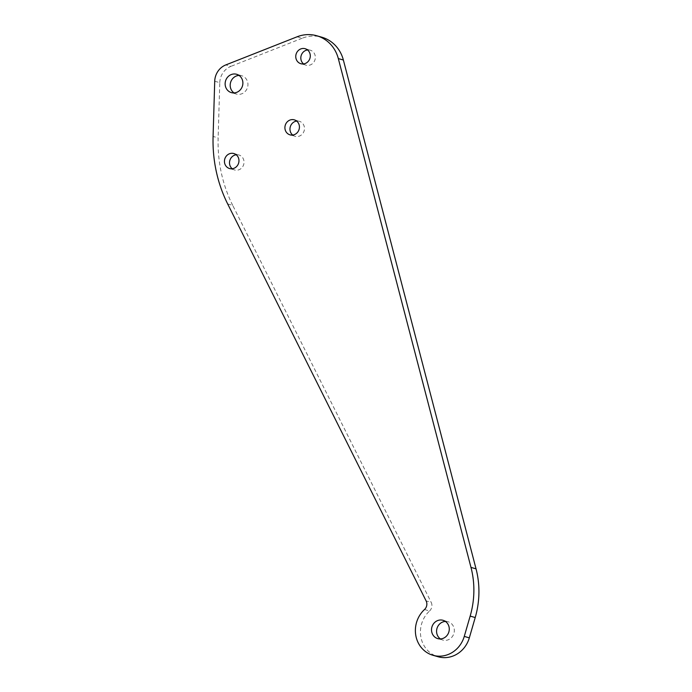 <?xml version="1.0" encoding="UTF-8"?>
<svg xmlns="http://www.w3.org/2000/svg" width="692" height="692" viewBox="0 0 692 692"><rect width="100%" height="100%" fill="white"/><g stroke="black" fill="none" stroke-linecap="round" stroke-linejoin="round"><path stroke-width="0.52" stroke-dasharray="3.46 2.59" d="M234.026 92.918A9.532 8.823 -74 0 0 236.439 94.06A9.532 8.823 -74 0 0 238.783 94.38A9.532 8.823 -74 0 0 247.822 86.076A9.532 8.823 -74 0 0 241.698 75.731A9.532 8.823 -74 0 0 239.345 75.419A9.532 8.823 -74 0 0 239.043 75.428M297.11 36.788L302.17 38.242A34.678 32.083 106 0 1 313.268 36.053A34.678 32.083 106 0 1 321.797 37.204M303.554 63.924A7.802 7.214 -74 0 0 305.933 65.169A7.802 7.214 -74 0 0 307.853 65.429A7.802 7.214 -74 0 0 315.249 58.638A7.802 7.214 -74 0 0 310.232 50.17A7.802 7.214 -74 0 0 308.312 49.91A7.802 7.214 -74 0 0 307.551 49.962M292.69 135.052A7.802 7.214 -74 0 0 295.069 136.298A7.802 7.214 -74 0 0 296.989 136.558A7.802 7.214 -74 0 0 304.385 129.759A7.802 7.214 -74 0 0 299.368 121.299A7.802 7.214 -74 0 0 297.456 121.039A7.802 7.214 -74 0 0 296.695 121.083M232.235 168.744A7.802 7.214 -74 0 0 234.614 169.981A7.802 7.214 -74 0 0 236.534 170.241A7.802 7.214 -74 0 0 243.93 163.45A7.802 7.214 -74 0 0 238.913 154.982A7.802 7.214 -74 0 0 236.993 154.723A7.802 7.214 -74 0 0 236.24 154.774M440.415 638.932A9.532 8.823 -74 0 0 442.819 640.074A9.532 8.823 -74 0 0 445.172 640.394A9.532 8.823 -74 0 0 454.212 632.09A9.532 8.823 -74 0 0 448.079 621.745A9.532 8.823 -74 0 0 445.734 621.425A9.532 8.823 -74 0 0 445.432 621.433M424.507 609.522L429.568 610.975A26.876 24.86 -74 0 0 420.9 637.124A26.876 24.86 -74 0 0 438.045 656.743M429.568 610.975A6.937 6.418 -74 0 0 431.194 602.386L426.134 600.941M227.677 203.95L232.737 205.394L431.194 602.386M232.737 205.394A138.694 128.323 106 0 1 218.136 137.89L213.084 136.445M214.719 81.232L219.779 82.677L218.136 137.89M219.779 82.677A17.335 16.037 106 0 1 230.877 66.371L225.817 64.918M302.17 38.242L230.877 66.371M236.439 94.06L231.379 92.616M300.873 63.716L305.933 65.169M290.009 134.845L295.069 136.298M229.554 168.537L234.614 169.981M437.768 638.621L442.819 640.074M443.018 620.292L448.079 621.745M233.853 153.537L238.913 154.982M294.316 119.846L299.368 121.299M305.172 48.717L310.232 50.17M241.698 75.731L236.638 74.278"/><path stroke-width="1.04" d="M234.294 73.966A9.532 8.823 -74 0 0 225.255 82.27A9.532 8.823 -74 0 0 231.379 92.616A9.532 8.823 -74 0 0 233.723 92.927A9.532 8.823 -74 0 0 242.762 84.632A9.532 8.823 -74 0 0 236.638 74.278A9.532 8.823 -74 0 0 234.294 73.966M239.043 75.428A9.532 8.823 -74 0 0 230.583 82.469A9.532 8.823 -74 0 0 234.026 92.918M308.208 34.6A34.678 32.083 -74 0 0 297.11 36.788L225.817 64.918A17.335 16.037 -74 0 0 214.719 81.232L213.084 136.445A138.694 128.323 -74 0 0 227.677 203.95L426.134 600.941A6.937 6.418 106 0 1 424.507 609.522A26.876 24.86 -74 0 0 415.84 635.68A26.876 24.86 -74 0 0 432.984 655.289A26.876 24.86 -74 0 0 464.263 636.406L470.162 616.096A86.682 80.203 -74 0 0 470.984 567.397L338.319 58.578A34.678 32.083 -74 0 0 316.746 35.75A34.678 32.083 -74 0 0 308.208 34.6M307.551 49.962A7.802 7.214 -74 0 0 301.141 55.68A7.802 7.214 -74 0 0 303.554 63.924M303.252 48.457A7.802 7.214 -74 0 0 295.856 55.256A7.802 7.214 -74 0 0 300.873 63.716A7.802 7.214 -74 0 0 302.793 63.975A7.802 7.214 -74 0 0 310.189 57.185A7.802 7.214 -74 0 0 305.172 48.717A7.802 7.214 -74 0 0 303.252 48.457M296.695 121.083A7.802 7.214 -74 0 0 290.285 126.809A7.802 7.214 -74 0 0 292.69 135.052M292.396 119.586A7.802 7.214 -74 0 0 285 126.376A7.802 7.214 -74 0 0 290.009 134.845A7.802 7.214 -74 0 0 291.929 135.104A7.802 7.214 -74 0 0 299.325 128.314A7.802 7.214 -74 0 0 294.316 119.846A7.802 7.214 -74 0 0 292.396 119.586M236.24 154.774A7.802 7.214 -74 0 0 229.831 160.492A7.802 7.214 -74 0 0 232.235 168.744M231.932 153.278A7.802 7.214 -74 0 0 224.545 160.068A7.802 7.214 -74 0 0 229.554 168.537A7.802 7.214 -74 0 0 231.474 168.787A7.802 7.214 -74 0 0 238.87 161.997A7.802 7.214 -74 0 0 233.853 153.537A7.802 7.214 -74 0 0 231.932 153.278M445.432 621.433A9.532 8.823 -74 0 0 436.972 628.474A9.532 8.823 -74 0 0 440.415 638.932M440.674 619.98A9.532 8.823 -74 0 0 431.635 628.275A9.532 8.823 -74 0 0 437.768 638.621A9.532 8.823 -74 0 0 440.112 638.941A9.532 8.823 -74 0 0 449.151 630.637A9.532 8.823 -74 0 0 443.018 620.292A9.532 8.823 -74 0 0 440.674 619.98M470.984 567.397L476.044 568.85L343.37 60.022L338.319 58.578M476.044 568.85A86.682 80.203 106 0 1 475.222 617.541L470.162 616.096M432.984 655.289L438.045 656.743A26.876 24.86 -74 0 0 469.323 637.86L475.222 617.541M316.746 35.75L321.797 37.204A34.678 32.083 106 0 1 343.37 60.022M464.263 636.406L469.323 637.86"/></g></svg>
